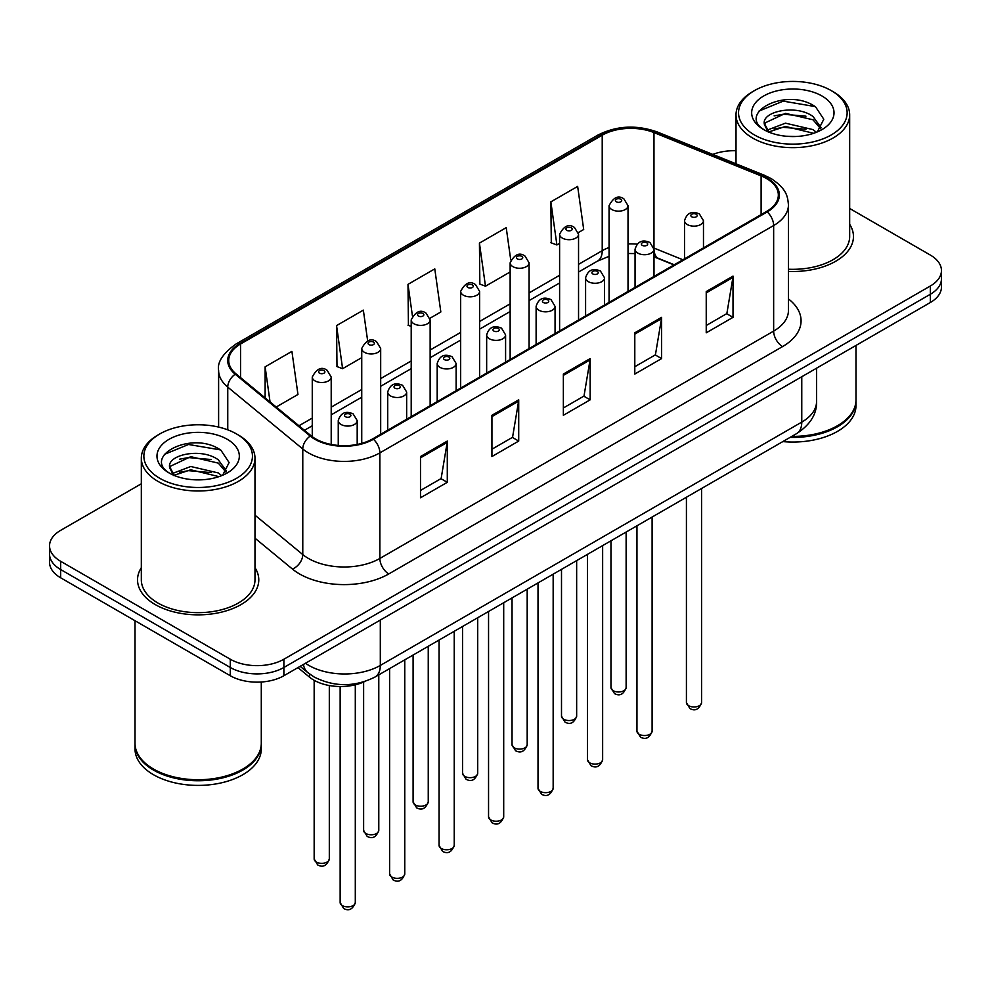 <?xml version="1.0" encoding="UTF-8"?>
<svg xmlns="http://www.w3.org/2000/svg" width="991" height="991" viewBox="0 0 991 991"><rect width="100%" height="100%" fill="white"/><g stroke="black" fill="none" stroke-linecap="round" stroke-linejoin="round"><path stroke-width="1.49" d="M673.979 264.919L655.125 257.301A50.516 29.16 0 0 0 653.998 256.855M364.415 681.659A37.881 21.876 180 0 1 309.564 677.187L297.944 667.612M141.329 567.67A60.612 34.995 0 0 0 137.538 579.846A60.612 34.995 0 0 0 155.29 604.597A60.612 34.995 0 0 0 221.352 612.178A60.612 34.995 0 0 0 258.775 579.846A60.612 34.995 0 0 0 254.984 567.67A60.612 34.995 0 0 1 258.775 579.846A60.612 34.995 0 0 1 221.352 612.178A60.612 34.995 0 0 1 155.29 604.597A60.612 34.995 0 0 1 137.538 579.846A60.612 34.995 0 0 1 141.329 567.67M766.501 178.516A40.408 23.326 180 0 1 778.344 195.004A40.408 23.326 180 0 1 766.501 211.504L372.727 438.852A40.408 23.326 180 0 1 311.05 435.743L236.031 373.88A40.408 23.326 180 0 1 228.723 360.501A40.408 23.326 180 0 1 240.553 344.001L602.218 135.197A40.408 23.326 180 0 1 653.973 132.583L761.113 175.903A40.408 23.326 180 0 1 766.501 178.516M767.22 178.095A41.424 23.908 0 0 0 761.683 175.419L654.543 132.113A41.424 23.908 0 0 0 601.5 134.788L239.847 343.592A41.424 23.908 0 0 0 235.201 374.214L310.22 436.077A41.424 23.908 0 0 0 373.434 439.261L767.22 211.913A41.424 23.908 0 0 0 767.22 178.095M141.329 483.781L60.649 530.358A37.881 21.876 0 0 0 49.55 545.83L49.55 562.318A37.881 21.876 0 0 0 60.649 577.79L230.296 675.738L230.296 667.488A37.881 21.876 0 0 0 283.872 667.488L930.351 294.253A37.881 21.876 0 0 0 941.45 278.781A37.881 21.876 0 0 1 930.351 294.253L283.872 667.488A37.881 21.876 0 0 1 230.296 667.488L60.649 569.54L230.296 667.488L230.296 659.238A37.881 21.876 0 0 0 283.872 659.238L930.351 286.003A37.881 21.876 0 0 0 941.45 270.531A37.881 21.876 0 0 0 930.351 255.071L849.671 208.482M49.55 554.08A37.881 21.876 0 0 0 60.649 569.54A37.881 21.876 0 0 1 49.55 554.08M420.494 456.541L420.494 497.779L447.288 482.32L447.288 441.069L420.494 456.541M420.494 490.458L441.131 478.554L447.176 442.444A10.108 5.835 -120 0 0 447.288 441.069M440.945 478.653L447.288 482.32M491.932 415.291L491.932 456.541L518.714 441.069L518.714 399.831L491.932 415.291M491.932 449.22L512.558 437.304L518.603 401.194A10.108 5.835 -120 0 0 518.714 399.831M512.384 437.415L518.714 441.069M706.236 291.565L706.236 332.815L733.018 317.343L733.018 276.105L706.236 291.565M706.236 325.494L726.861 313.577L732.906 277.468A10.108 5.835 -120 0 0 733.018 276.105M726.676 313.689L733.018 317.343M634.797 332.815L634.797 374.053L661.579 358.593L661.579 317.343L634.797 332.815M634.797 366.732L655.423 354.828L661.48 318.718A10.108 5.835 -120 0 0 661.579 317.343M655.249 354.927L661.579 358.593M563.359 374.053L563.359 415.291L590.153 399.831L590.153 358.593L563.359 374.053M563.359 407.982L583.996 396.066L590.041 359.956A10.108 5.835 -120 0 0 590.153 358.593M583.81 396.177L590.153 399.831M788.44 271.41A60.612 34.995 0 0 0 853.462 236.515A60.612 34.995 0 0 0 849.671 224.338A60.612 34.995 0 0 1 853.462 236.515A60.612 34.995 0 0 1 788.44 271.41M736.016 150.743A37.881 21.876 0 0 0 712.802 154.423M49.55 545.83A37.881 21.876 0 0 0 60.649 561.29L230.296 659.238M276.216 407.016L297.957 394.468L291.911 351.371L265.13 366.831L265.13 397.874M510.737 259.877L506.215 227.645L479.433 243.105L479.855 284.107M578.36 232.575L583.699 229.491L577.654 186.407L550.86 201.867L551.293 242.857M367.661 340.904L363.35 310.133L336.556 325.593L336.99 366.583M429.958 318.26L440.834 311.979L434.776 268.883L407.995 284.355L408.428 325.345M411.203 326.386L407.995 325.184M407.995 284.355L412.417 315.856M479.433 243.105L485.479 286.201L510.142 271.968M485.479 286.201L479.433 283.946M550.86 201.867L556.905 244.963L559.605 243.402M556.905 244.963L550.86 242.696M336.556 325.593L342.601 368.689L361.74 357.64M342.601 368.689L336.556 366.422M265.13 366.831L270.048 401.937M230.296 675.738A37.881 21.876 0 0 0 283.872 675.738L930.351 302.503A37.881 21.876 0 0 0 941.45 287.031L941.45 270.531M754.448 134.949A54.294 31.353 0 0 0 831.238 134.949A54.294 31.353 0 0 0 831.238 90.615L833.022 91.643A56.821 32.802 0 0 1 849.671 114.845A56.821 32.802 0 0 1 814.59 145.157A56.821 32.802 0 0 1 752.665 138.046A56.821 32.802 0 0 1 736.016 114.845A56.821 32.802 0 0 1 752.665 91.643L754.448 90.615A54.294 31.353 0 0 0 754.448 134.949M788.44 269.218A56.821 32.802 0 0 0 849.671 236.515L849.671 114.845M791.834 436.387A63.139 36.456 0 0 0 837.494 425.709A63.139 36.456 0 0 0 855.989 399.93L855.989 345.438M791.574 436.535A62.507 36.085 0 0 0 837.048 425.969A62.507 36.085 0 0 0 837.271 425.845M790.1 437.39A63.139 36.456 0 0 0 855.989 400.971A63.139 36.456 0 0 0 855.976 400.451M782.803 441.59A63.139 36.456 0 0 0 855.989 405.604L855.989 400.971M785.95 136.225L795.575 136.498M767.071 130.18L785.454 123.169L813.029 129.61L816.373 132.298M768.768 131.939L785.454 126.439L813.636 133.302M764.296 123.268L769.016 132.175M764.358 124.148C761.274 111.438 796.12 103.882 813.029 116.517L821.229 127.851M764.482 124.94L765.275 122.81L785.454 113.346L813.029 119.787L820.585 128.694M817.34 131.89L823.794 119.23L815.63 106.929C786.743 86.167 735.409 113.531 765.052 130.304L765.201 130.403M821.96 95.978A41.176 23.772 0 0 0 763.727 95.978A41.176 23.772 0 0 0 763.727 129.598A41.176 23.772 0 0 0 821.96 129.598A41.176 23.772 0 0 0 821.96 95.978M768.347 132.187L764.42 124.618M833.022 91.643L831.238 90.615A54.294 31.353 0 0 0 754.448 90.615M759.032 111.054L783.212 101.132L815.073 106.557M774.132 115.873L783.212 114.238L805.956 116.182M774.132 128.979L783.212 127.331L805.956 129.276M159.762 478.294A54.294 31.353 0 0 0 236.552 478.294A54.294 31.353 0 0 0 236.552 433.959L238.336 434.987A56.821 32.802 0 0 1 254.984 458.189A56.821 32.802 0 0 1 219.903 488.501A56.821 32.802 0 0 1 157.978 481.378A56.821 32.802 0 0 1 141.329 458.189A56.821 32.802 0 0 1 157.978 434.987L159.762 433.959A54.294 31.353 0 0 0 159.762 478.294M141.329 458.189L141.329 579.846A56.821 32.802 0 0 0 157.978 603.048A56.821 32.802 0 0 0 219.903 610.159A56.821 32.802 0 0 0 254.984 579.846L254.984 458.189M242.584 769.177A62.507 36.085 0 0 1 242.361 769.313A62.507 36.085 0 0 1 153.952 769.313L153.506 769.053A63.139 36.456 0 0 0 242.807 769.053A63.139 36.456 0 0 0 261.29 743.275L261.29 682.006M135.024 743.795A63.139 36.456 0 0 0 135.011 744.303A63.139 36.456 0 0 0 153.506 770.081A63.139 36.456 0 0 0 222.318 777.985A63.139 36.456 0 0 0 261.29 744.303A63.139 36.456 0 0 0 261.29 743.795M135.011 744.303L135.011 748.948A63.139 36.456 0 0 0 153.506 774.727A63.139 36.456 0 0 0 222.318 782.63A63.139 36.456 0 0 0 261.29 748.948L261.29 744.303M191.263 479.557L200.888 479.842M172.384 473.512L190.768 466.501L218.342 472.955L221.687 475.63M174.069 475.284L190.768 469.784L218.949 476.646M169.61 466.6L174.329 475.507M169.659 467.479C166.587 454.782 201.433 447.226 218.342 459.861L226.543 471.183M169.795 468.272L170.588 466.154L190.768 456.678L218.342 463.131L225.898 472.038M222.653 475.234L229.107 462.562L220.943 450.273C192.056 429.499 140.722 456.863 170.365 473.648L170.502 473.735M227.273 439.31A41.176 23.772 0 0 0 169.04 439.31A41.176 23.772 0 0 0 169.04 472.93A41.176 23.772 0 0 0 227.273 472.93A41.176 23.772 0 0 0 227.273 439.31M173.66 475.531L169.734 467.963M135.011 620.725L135.011 743.275A63.139 36.456 0 0 0 153.506 769.053L153.952 769.313M238.336 434.987L236.552 433.959A54.294 31.353 0 0 0 159.762 433.959M164.345 454.398L188.525 444.476L220.386 449.889M179.445 459.217L188.525 457.569L211.269 459.527M179.445 472.311L188.525 470.663L211.269 472.62M309.564 674.004L309.564 677.187M788.44 298.923A63.139 36.456 180 0 1 782.58 346.577L388.794 573.925A12.623 7.296 60 0 1 379.863 558.453L773.649 331.105A50.516 29.16 0 0 0 788.44 310.493L788.44 204.902A50.516 29.16 180 0 1 773.649 225.527A12.623 7.296 -120 0 0 767.22 211.913M388.794 573.925A63.139 36.456 180 0 1 299.505 573.925A63.139 36.456 180 0 1 292.432 569.057L254.984 538.175M310.22 436.077A12.623 8.448 129.5 0 0 302.775 448.985L302.775 554.564A50.516 29.16 0 0 0 308.436 558.453A50.516 29.16 0 0 0 379.863 558.453L379.863 452.875A50.516 29.16 180 0 1 302.775 448.985L227.757 387.122A50.516 29.16 180 0 1 218.615 370.399L218.615 427.084M788.44 204.902C787.622 196.23 786.817 189.008 771.035 178.504L764.395 175.283A12.623 5.909 112 0 0 761.683 175.419M764.395 175.283L657.256 131.976C636.333 124.569 616.476 125.646 597.684 135.197A12.623 7.296 60 0 1 601.5 134.788M239.847 343.592A12.623 7.296 -120 0 0 236.031 344.001C222.925 353.415 217.116 362.223 218.615 370.399M235.201 374.214A12.623 8.448 129.5 0 0 227.757 387.122L227.757 429.834M657.256 131.976A12.623 5.909 112 0 0 654.543 132.113M373.434 439.261A12.623 7.296 60 0 1 379.863 452.875L773.649 225.527L773.649 331.105A12.623 7.296 60 0 0 782.58 346.577M283.872 659.238L283.872 675.738M930.351 286.003L930.351 302.503M60.649 561.29L60.649 577.79M254.984 515.159L302.775 554.564A12.623 8.448 -50.5 0 1 292.432 569.057M240.553 344.001L240.553 377.621M761.113 175.903L761.113 214.626M653.973 132.583L653.973 248.072A40.408 23.326 0 0 0 653.899 248.035M682.91 259.766L653.973 248.072A22.731 10.641 -68 0 0 653.973 248.642M637.077 244.133A40.408 23.326 0 0 0 628.021 243.897M609.069 247.502A40.408 23.326 0 0 0 602.218 250.686L578.546 264.349M602.218 135.197L602.218 250.686A22.731 13.118 60 0 1 597.511 261.091L578.546 272.029M559.605 275.287L529.083 292.902M510.142 303.841L479.607 321.468M460.666 332.406L430.144 350.021M411.203 360.959L380.68 378.587M361.74 389.525L331.205 407.152M312.264 418.078L298.96 425.771M674.252 264.77L658.482 258.391A22.731 10.641 -68 0 1 653.998 249.323M563.359 375.366L590.041 359.956M634.797 334.116L661.48 318.718M706.236 292.878L732.906 277.468M491.932 416.604L518.603 401.194M420.494 457.842L447.176 442.444M305.488 663.264A50.516 29.16 0 0 0 308.882 665.432A50.516 29.16 0 0 0 380.309 665.432L801.769 422.104A50.516 29.16 0 0 0 816.572 401.479C816.931 414.015 810.266 424.743 796.541 433.662L375.081 676.989A25.258 14.58 60 0 0 380.309 665.432L380.309 620.056M801.769 376.729L801.769 422.104A25.258 14.58 60 0 1 796.541 433.662M303.444 664.441A25.258 16.897 129.5 0 0 307.842 672.654L300.174 666.336M701.578 702.607C699.076 709.42 695.199 711.414 689.947 708.59L686.416 702.607A7.581 4.373 0 0 0 688.634 705.691A7.581 4.373 0 0 0 696.896 706.645A7.581 4.373 0 0 0 701.578 702.607L701.578 488.489M687.296 224.548A9.476 5.463 180 0 1 684.521 220.683C686.949 212.916 691.904 210.662 699.386 213.932L703.474 220.683A9.476 5.463 180 0 1 697.627 225.737A9.476 5.463 180 0 1 687.296 224.548M696.227 214.242A3.159 1.821 0 0 0 691.768 214.242A3.159 1.821 0 0 0 691.768 216.818A3.159 1.821 0 0 0 696.227 216.818A3.159 1.821 0 0 0 696.227 214.242M613.181 690.69A7.581 4.373 0 0 0 621.444 691.644A7.581 4.373 0 0 0 626.126 687.605C623.624 694.418 619.747 696.413 614.494 693.589L610.964 687.605A7.581 4.373 0 0 0 613.181 690.69M628.021 291.465L628.021 205.682A9.476 5.463 180 0 1 622.175 210.736A9.476 5.463 180 0 1 611.843 209.547A9.476 5.463 180 0 1 609.069 205.682L609.069 302.391M616.315 201.817A3.159 1.821 0 0 0 620.775 201.817A3.159 1.821 0 0 0 620.775 199.241A3.159 1.821 0 0 0 616.315 199.241A3.159 1.821 0 0 0 616.315 201.817M652.103 731.16C649.613 737.973 645.736 739.967 640.483 737.143L636.953 731.16A7.581 4.373 0 0 0 639.17 734.257A7.581 4.373 0 0 0 647.433 735.211A7.581 4.373 0 0 0 652.103 731.16L652.103 517.054M637.832 253.114A9.476 5.463 180 0 1 635.058 249.249C637.473 241.47 642.428 239.215 649.923 242.485L653.998 249.249A9.476 5.463 180 0 1 648.151 254.291A9.476 5.463 180 0 1 637.832 253.114M646.764 242.795A3.159 1.821 0 0 0 642.292 242.795A3.159 1.821 0 0 0 642.292 245.372A3.159 1.821 0 0 0 646.764 245.372A3.159 1.821 0 0 0 646.764 242.795M602.639 759.725C600.137 766.538 596.272 768.533 591.008 765.709L587.49 759.725A7.581 4.373 0 0 0 589.707 762.822A7.581 4.373 0 0 0 597.957 763.764A7.581 4.373 0 0 0 602.639 759.725L602.639 545.607M588.369 281.667A9.476 5.463 180 0 1 585.594 277.802C588.01 270.035 592.965 267.781 600.447 271.051L604.535 277.802A9.476 5.463 180 0 1 598.688 282.856A9.476 5.463 180 0 1 588.369 281.667M597.288 271.361A3.159 1.821 0 0 0 592.829 271.361A3.159 1.821 0 0 0 592.829 273.937A3.159 1.821 0 0 0 597.288 273.937A3.159 1.821 0 0 0 597.288 271.361M553.164 788.279C550.674 795.092 546.797 797.086 541.544 794.262L538.014 788.279A7.581 4.373 0 0 0 540.231 791.375A7.581 4.373 0 0 0 548.494 792.329A7.581 4.373 0 0 0 553.164 788.279L553.164 574.173M538.893 310.233A9.476 5.463 180 0 1 536.119 306.368C538.547 298.588 543.502 296.346 550.984 299.604L555.059 306.368A9.476 5.463 180 0 1 549.212 311.409A9.476 5.463 180 0 1 538.893 310.233M547.825 299.914A3.159 1.821 0 0 0 543.365 299.914A3.159 1.821 0 0 0 543.365 302.503A3.159 1.821 0 0 0 547.825 302.503A3.159 1.821 0 0 0 547.825 299.914M503.701 816.844C501.211 823.657 497.333 825.652 492.081 822.827L488.551 816.844A7.581 4.373 0 0 0 490.768 819.941A7.581 4.373 0 0 0 499.03 820.882A7.581 4.373 0 0 0 503.701 816.844L503.701 602.739M489.43 338.786A9.476 5.463 180 0 1 486.655 334.921C489.071 327.154 494.026 324.899 501.52 328.17L505.596 334.921A9.476 5.463 180 0 1 499.749 339.975A9.476 5.463 180 0 1 489.43 338.786M498.362 328.479A3.159 1.821 0 0 0 493.89 328.479A3.159 1.821 0 0 0 493.89 331.056A3.159 1.821 0 0 0 498.362 331.056A3.159 1.821 0 0 0 498.362 328.479M563.718 719.255A7.581 4.373 0 0 0 571.98 720.197A7.581 4.373 0 0 0 576.651 716.159C574.161 722.972 570.283 724.966 565.031 722.142L561.501 716.159A7.581 4.373 0 0 0 563.718 719.255M578.546 320.019L578.546 234.235A9.476 5.463 180 0 1 572.699 239.289A9.476 5.463 180 0 1 562.38 238.113A9.476 5.463 180 0 1 559.605 234.235L559.605 330.957M566.84 230.37A3.159 1.821 0 0 0 571.312 230.37A3.159 1.821 0 0 0 571.312 227.794A3.159 1.821 0 0 0 566.84 227.794A3.159 1.821 0 0 0 566.84 230.37M514.255 747.809A7.581 4.373 0 0 0 522.505 748.762A7.581 4.373 0 0 0 527.187 744.724C524.685 751.537 520.82 753.532 515.555 750.707L512.037 744.724A7.581 4.373 0 0 0 514.255 747.809M529.083 348.584L529.083 262.801A9.476 5.463 180 0 1 523.236 267.855A9.476 5.463 180 0 1 512.917 266.666A9.476 5.463 180 0 1 510.142 262.801L510.142 359.522M517.376 258.936A3.159 1.821 0 0 0 521.836 258.936A3.159 1.821 0 0 0 521.836 256.359A3.159 1.821 0 0 0 517.376 256.359A3.159 1.821 0 0 0 517.376 258.936M464.779 776.374A7.581 4.373 0 0 0 473.041 777.328A7.581 4.373 0 0 0 477.712 773.277C475.222 780.09 471.344 782.085 466.092 779.26L462.562 773.277A7.581 4.373 0 0 0 464.779 776.374M479.607 377.137L479.607 291.366A9.476 5.463 180 0 1 473.76 296.408A9.476 5.463 180 0 1 463.441 295.231A9.476 5.463 180 0 1 460.666 291.366L460.666 388.076M467.913 287.489A3.159 1.821 0 0 0 472.373 287.489A3.159 1.821 0 0 0 472.373 284.913A3.159 1.821 0 0 0 467.913 284.913A3.159 1.821 0 0 0 467.913 287.489M454.237 845.397C451.735 852.223 447.858 854.217 442.605 851.393L439.075 845.397A7.581 4.373 0 0 0 441.305 848.494A7.581 4.373 0 0 0 449.555 849.448A7.581 4.373 0 0 0 454.237 845.397L454.237 631.292M439.954 367.351A9.476 5.463 180 0 1 437.192 363.486C439.608 355.707 444.563 353.465 452.045 356.723L456.133 363.486A9.476 5.463 180 0 1 450.286 368.541A9.476 5.463 180 0 1 439.954 367.351M448.886 357.045A3.159 1.821 0 0 0 444.426 357.045A3.159 1.821 0 0 0 444.426 359.622A3.159 1.821 0 0 0 448.886 359.622A3.159 1.821 0 0 0 448.886 357.045M404.762 873.963C402.272 880.776 398.394 882.77 393.142 879.946L389.612 873.963A7.581 4.373 0 0 0 391.829 877.06A7.581 4.373 0 0 0 400.091 878.001A7.581 4.373 0 0 0 404.762 873.963L404.762 659.857M390.491 395.905A9.476 5.463 180 0 1 387.716 392.04C390.144 384.273 395.087 382.018 402.581 385.288L406.657 392.04A9.476 5.463 180 0 1 400.81 397.094A9.476 5.463 180 0 1 390.491 395.905M399.423 385.598A3.159 1.821 0 0 0 394.951 385.598A3.159 1.821 0 0 0 394.951 388.175A3.159 1.821 0 0 0 399.423 388.175A3.159 1.821 0 0 0 399.423 385.598M355.298 902.528C352.808 909.342 348.931 911.336 343.666 908.512L340.148 902.528A7.581 4.373 0 0 0 342.366 905.613A7.581 4.373 0 0 0 350.616 906.567A7.581 4.373 0 0 0 355.298 902.528L355.298 684.806M341.028 424.47A9.476 5.463 180 0 1 338.253 420.605C340.669 412.838 345.624 410.584 353.106 413.842L357.194 420.605A9.476 5.463 180 0 1 351.347 425.659A9.476 5.463 180 0 1 341.028 424.47M349.959 414.164A3.159 1.821 0 0 0 345.487 414.164A3.159 1.821 0 0 0 345.487 416.74A3.159 1.821 0 0 0 349.959 416.74A3.159 1.821 0 0 0 349.959 414.164M415.316 804.94A7.581 4.373 0 0 0 423.578 805.881A7.581 4.373 0 0 0 428.248 801.843C425.758 808.656 421.881 810.65 416.629 807.826L413.098 801.843A7.581 4.373 0 0 0 415.316 804.94M430.144 405.703L430.144 319.92A9.476 5.463 180 0 1 424.297 324.974A9.476 5.463 180 0 1 413.978 323.784A9.476 5.463 180 0 1 411.203 319.92L411.203 416.641M418.437 316.055A3.159 1.821 0 0 0 422.909 316.055A3.159 1.821 0 0 0 422.909 313.478A3.159 1.821 0 0 0 418.437 313.478A3.159 1.821 0 0 0 418.437 316.055M365.852 833.493A7.581 4.373 0 0 0 374.103 834.447A7.581 4.373 0 0 0 378.785 830.396C376.283 837.222 372.405 839.216 367.153 836.379L363.623 830.396A7.581 4.373 0 0 0 365.852 833.493M380.68 434.256L380.68 348.485A9.476 5.463 180 0 1 374.833 353.539A9.476 5.463 180 0 1 364.502 352.35A9.476 5.463 180 0 1 361.74 348.485L361.74 443.361M368.974 344.62A3.159 1.821 0 0 0 373.434 344.62A3.159 1.821 0 0 0 373.434 342.044A3.159 1.821 0 0 0 368.974 342.044A3.159 1.821 0 0 0 368.974 344.62M316.377 862.059A7.581 4.373 0 0 0 324.639 863A7.581 4.373 0 0 0 329.309 858.962C326.819 865.775 322.942 867.769 317.69 864.945L314.159 858.962A7.581 4.373 0 0 0 316.377 862.059M331.205 444.451L331.205 377.038A9.476 5.463 180 0 1 325.358 382.092A9.476 5.463 180 0 1 315.039 380.903A9.476 5.463 180 0 1 312.264 377.038L312.264 436.684M319.511 373.173A3.159 1.821 0 0 0 323.97 373.173A3.159 1.821 0 0 0 323.97 370.597A3.159 1.821 0 0 0 319.511 370.597A3.159 1.821 0 0 0 319.511 373.173M597.684 135.197L236.031 344.001M658.482 258.391L653.998 256.793M635.058 253.56L628.021 253.498M609.069 256.347L597.511 261.091M559.605 282.968L529.083 300.595M510.142 311.533L479.607 329.148M460.666 340.086L430.144 357.714M411.203 368.652L380.68 386.279M361.74 397.205L331.205 414.833M312.264 425.771L304.435 430.292M375.081 676.989C354.753 687.197 334.438 687.197 314.11 676.989L307.842 672.654M816.572 401.479L816.572 368.194M686.416 702.607L686.416 497.247M684.521 258.837L684.521 220.683M703.474 247.899L703.474 220.683M626.126 687.605L626.126 532.056M628.021 205.682L623.934 198.918C618.446 194.954 613.491 197.209 609.069 205.682M610.964 687.605L610.964 540.801M636.953 731.16L636.953 525.8M635.058 287.39L635.058 249.249M653.998 276.464L653.998 249.249M587.49 759.725L587.49 554.365M585.594 315.956L585.594 277.802M604.535 305.017L604.535 277.802M538.014 788.279L538.014 582.919M536.119 344.521L536.119 306.368M555.059 333.583L555.059 306.368M488.551 816.844L488.551 611.484M486.655 373.074L486.655 334.921M505.596 362.136L505.596 334.921M576.651 716.159L576.651 560.609M578.546 234.235L574.47 227.484C568.97 223.52 564.015 225.775 559.605 234.235M561.501 716.159L561.501 569.367M527.187 744.724L527.187 589.174M529.083 262.801L524.995 256.05C519.507 252.073 514.552 254.328 510.142 262.801M512.037 744.724L512.037 597.92M477.712 773.277L477.712 617.74M479.607 291.366L475.531 284.603C470.031 280.639 465.089 282.893 460.666 291.366M462.562 773.277L462.562 626.485M736.016 163.812L736.016 114.845M439.075 845.397L439.075 640.037M437.192 401.64L437.192 363.486M456.133 390.702L456.133 363.486M389.612 873.963L389.612 668.603M387.716 430.193L387.716 392.04M406.657 419.255L406.657 392.04M340.148 902.528L340.148 686.515M338.253 445.442L338.253 420.605M357.194 444.439L357.194 420.605M428.248 801.843L428.248 646.293M430.144 319.92L426.068 313.168C420.568 309.192 415.613 311.447 411.203 319.92M413.098 801.843L413.098 655.039M378.785 830.396L378.785 674.859M380.68 348.485L376.592 341.722C371.105 337.758 366.15 340.012 361.74 348.485M363.623 830.396L363.623 682.006M329.309 858.962L329.309 685.524M331.205 377.038L327.129 370.287C321.629 366.323 316.674 368.565 312.264 377.038M314.159 858.962L314.159 680.322"/></g></svg>
